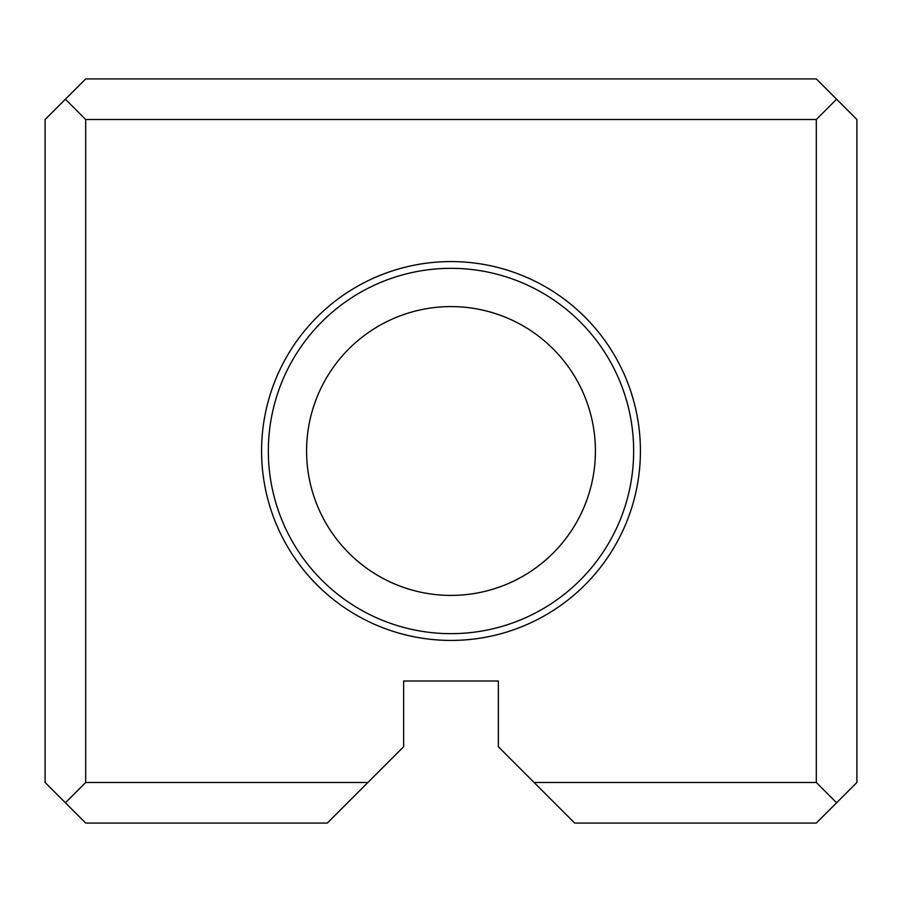 <?xml version="1.0" encoding="UTF-8"?>
<svg xmlns="http://www.w3.org/2000/svg" width="902" height="902" viewBox="0 0 902 902"><rect width="100%" height="100%" fill="white"/><g stroke="black" fill="none" stroke-linecap="round" stroke-linejoin="round"><path stroke-width="1.35" d="M45.1 782.485L45.1 119.515L85.69 78.925L816.31 78.925L856.9 119.515L856.9 782.485L816.31 823.075L574.698 823.075L498.355 746.732L498.355 681.01L403.645 681.01L403.645 746.732L327.302 823.075L85.69 823.075L45.1 782.485M534.108 782.485L816.31 782.485L816.31 119.515L85.69 119.515L85.69 782.485L367.892 782.485M451 640.42A189.42 189.42 0 0 0 615.04 356.29A189.42 189.42 0 0 0 286.96 356.29A189.42 189.42 0 0 0 451 640.42M451 595.41A144.41 144.41 0 0 1 325.938 378.795A144.41 144.41 0 0 1 576.062 378.795A144.41 144.41 0 0 1 451 595.41M451 633.655A182.655 182.655 0 0 0 609.188 359.672A182.655 182.655 0 0 0 292.812 359.672A182.655 182.655 0 0 0 451 633.655M85.69 782.485L65.395 802.78M836.605 802.78L816.31 782.485M65.395 99.22L85.69 119.515M816.31 119.515L836.605 99.22"/></g></svg>
